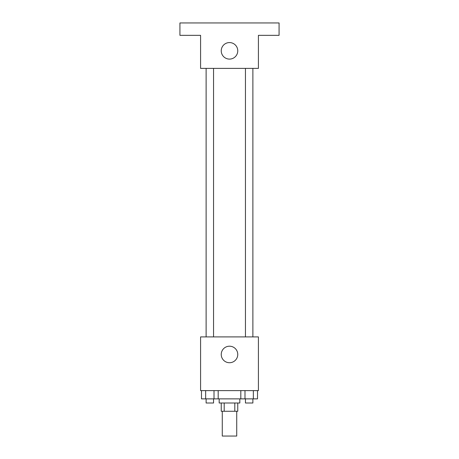 <?xml version="1.0" encoding="UTF-8"?>
<svg xmlns="http://www.w3.org/2000/svg" width="459" height="459" viewBox="0 0 459 459"><rect width="100%" height="100%" fill="white"/><g stroke="black" fill="none" stroke-linecap="round" stroke-linejoin="round"><path stroke-width="0.69" d="M222.271 411.264L222.271 436.05L236.729 436.05L236.729 411.264M234.801 403.002L234.801 411.264L221.238 411.264L221.238 403.002M234.801 411.264L237.762 411.264L237.762 403.002M239.827 398.871L239.827 403.002L219.172 403.002L219.172 398.871M224.199 403.002L224.199 411.264M218.186 390.609L218.186 398.871L257.51 398.871L257.51 390.609M258.417 390.609L200.583 390.609L200.583 336.906L258.417 336.906L258.417 390.609M237.762 354.463A8.262 8.262 0 0 1 225.369 361.617A8.262 8.262 0 0 1 225.369 347.308A8.262 8.262 0 0 1 237.762 354.463M245.445 336.906L245.445 68.391M213.555 68.391L213.555 336.906M258.417 68.391L200.583 68.391L200.583 35.343L179.928 35.343L179.928 22.95L279.072 22.95L279.072 35.343L258.417 35.343L258.417 68.391M237.762 50.834A8.262 8.262 0 0 1 225.369 57.989A8.262 8.262 0 0 1 225.369 43.68A8.262 8.262 0 0 1 237.762 50.834M240.814 390.609L240.814 398.871M253.339 390.609L253.339 398.871M244.991 390.609L244.991 398.871M252.88 398.871L252.88 403.002L245.445 403.002L245.445 398.871M218.186 398.871L201.49 398.871L201.49 390.609M214.009 390.609L214.009 398.871M205.661 390.609L205.661 398.871M213.555 398.871L213.555 403.002L206.12 403.002L206.12 398.871M252.88 336.906L252.88 68.391M206.12 68.391L206.12 336.906"/></g></svg>
